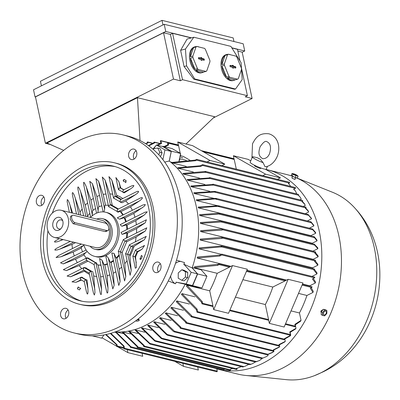 <?xml version="1.0" encoding="UTF-8"?>
<svg xmlns="http://www.w3.org/2000/svg" width="400" height="400" viewBox="0 0 400 400"><rect width="100%" height="100%" fill="white"/><g stroke="black" fill="none" stroke-linecap="round" stroke-linejoin="round"><path stroke-width="0.6" d="M263.11 162.68A8.745 1.21 -156.9 0 1 252.45 156.905A8.745 1.21 -156.9 0 1 252.76 156.745L257.095 157.625L260.26 159.285L263.11 162.68L265.015 166.715L265.725 166.74C268.665 166.385 273.845 163.805 277.115 156.705C280.755 148.065 278.635 136.68 268.87 133.795C258.775 132.7 255.675 137.97 252.525 143.705L251.92 158.145M267.455 166.285L266.26 169.085A8.745 1.21 -156.9 0 1 264.045 168.99A8.745 1.21 -156.9 0 1 255.005 165.51A8.745 1.21 -156.9 0 1 250.18 162.215L252.45 156.905M261 168.045L260.87 168.35A3.495 0.485 -156.9 0 1 259.985 168.315A3.495 0.485 -156.9 0 1 256.365 166.92A3.495 0.485 -156.9 0 1 254.435 165.605L254.57 165.295M277.35 179.35A0.435 0.33 103.9 0 1 277.53 179.32L262.7 175.66L265.61 174.2L280.44 177.86L265.41 169.245M250.765 160.85L248.215 159.385L233.38 155.725L234.145 159.29A0.435 0.33 -76.1 0 1 234.235 159.475L236.31 169.145M265.61 174.2L233.38 155.725M277.53 179.32L280.44 177.86M288.425 183.56L289.235 184.32L288.36 183.59L289.39 183.075A0.435 0.33 -76.1 0 0 289.405 182.25L196.7 159.37A0.435 0.33 103.9 0 1 196.68 160.195L195.655 160.71L172.515 163.01A91.505 69.115 -76.1 0 0 171.825 162.475L195.05 160.125L196.51 159.395A0.435 0.33 103.9 0 1 196.7 159.37M290.685 186.38L289.235 184.32M186.225 166.395L172.515 163.01M164.01 146.575L167.845 144.765L167.575 143.51A0.435 0.33 103.9 0 1 168.23 143.18L168.61 144.97L164.815 146.775M148.275 325.16L162.66 339.045L161.325 338.585L147.625 325.49A91.505 69.115 -76.1 0 0 147.95 325.325A91.505 69.115 -76.1 0 0 148.275 325.16L158.31 327.64M154.285 321.74L168.07 335.325L166.74 334.86L153.65 322.14A91.505 69.115 -76.1 0 0 154.285 321.74L164.855 324.35M174.39 331.895A103.165 77.92 -76.1 0 0 174.84 331.57A0.435 0.33 103.9 0 1 174.39 331.895L173.41 331.45L159.53 318.115A91.505 69.115 -76.1 0 0 160.15 317.645L171.245 320.385M165.865 312.85L180.65 326.94L180.82 327.73A0.435 0.33 103.9 0 1 180.17 328.06L180.04 327.46L165.26 313.395A91.505 69.115 -76.1 0 0 165.865 312.85L177.475 315.715M171.42 307.3L186.27 321.7L186.455 322.55A0.435 0.33 103.9 0 1 185.8 322.875L185.675 322.295L170.83 307.935A91.505 69.115 -76.1 0 0 171.42 307.3L183.52 310.29M176.795 300.93L191.74 315.765L191.855 316.3A0.435 0.33 103.9 0 1 191.205 316.63L176.23 301.655A91.505 69.115 -76.1 0 0 176.795 300.93L189.37 304.035M181.97 293.62L197.05 309.065L197.605 311.65A0.435 0.33 103.9 0 1 196.95 311.98L196.49 309.82L181.43 294.455A91.505 69.115 -76.1 0 0 181.97 293.62L194.975 296.83M186.905 285.185L202.165 301.485L202.55 303.275A0.435 0.33 103.9 0 1 201.895 303.6L201.625 302.345L186.39 286.15A91.505 69.115 -76.1 0 0 186.905 285.185L209.71 290.815A91.505 69.115 -76.1 0 0 217.185 273.32L194.38 267.69A91.505 69.115 -76.1 0 0 194.73 266.63L217.865 264.325L218.895 263.815A0.435 0.33 103.9 0 1 219.065 264.61L217.605 265.345L194.38 267.69M313.29 278.475L315.55 282.005A97.935 73.97 103.9 0 1 315.345 282.99L309.725 285.81A91.505 69.115 103.9 0 1 309.64 286.14M309.725 285.81L302.52 284.03M286.565 280.095L246.895 270.3M230.94 266.365L197.175 258.03A91.505 69.115 -76.1 0 0 197.42 257.025L219.88 255.06L221.645 254.175A0.435 0.33 103.9 0 1 221.815 254.975L219.7 256.035L197.175 258.03M221.335 254.33L199.055 248.83A91.505 69.115 -76.1 0 0 199.205 247.865L221.35 246.065A0.435 0.33 103.9 0 1 221.52 246.86L199.055 248.83M315.315 260.925L317.89 264.315A97.935 73.97 103.9 0 1 317.83 265.225L312.71 267.79A91.505 69.115 103.9 0 1 312.645 268.525M312.71 267.79L200.165 240.015A91.505 69.115 -76.1 0 0 200.24 239.09L222.36 237.295A0.435 0.33 103.9 0 1 222.53 238.095L221.84 238.445L200.165 240.015M315.455 252.595L318.115 255.94A97.935 73.97 103.9 0 1 318.12 256.82L313.15 259.315A91.505 69.115 103.9 0 1 313.145 259.63M313.15 259.315L200.6 231.535A91.505 69.115 -76.1 0 0 200.61 230.645L222.5 228.965A0.435 0.33 103.9 0 1 222.67 229.765L222.025 230.09L200.6 231.535M317.85 248.7L314.385 244.81A0.435 0.33 -76.1 0 0 314.335 244.2L317.785 247.845A97.935 73.97 103.9 0 1 317.85 248.7L312.975 251.14A91.505 69.115 103.9 0 1 312.98 251.225M312.975 251.14L200.43 223.36A91.505 69.115 -76.1 0 0 200.375 222.505L220.55 221.095L221.63 221.315A0.435 0.33 103.9 0 1 221.675 221.93L200.43 223.36M317.045 240.84L313.855 236.87L314.365 236.86L316.93 240.015A97.935 73.97 103.9 0 1 317.045 240.84L312.23 243.255A91.505 69.115 103.9 0 1 312.285 243.665M312.23 243.255L199.68 215.475A91.505 69.115 -76.1 0 0 199.57 214.645L218.69 213.245L220.025 213.71L218.99 214.08L199.68 215.475M313.225 229.815L312.13 229.055L312.64 229.045L315.555 232.445A97.935 73.97 103.9 0 1 315.64 232.84A97.935 73.97 103.9 0 1 315.725 233.24L310.93 235.645A91.505 69.115 103.9 0 1 310.995 235.96M310.93 235.645L198.385 207.865A91.505 69.115 -76.1 0 0 198.3 207.465A91.505 69.115 -76.1 0 0 198.215 207.065L218.085 205.71L219.42 206.175L198.385 207.865M217.43 205.685L196.54 200.53A91.505 69.115 -76.1 0 0 196.315 199.76L215.62 198.365L216.825 198.795L196.54 200.53M213.82 198.325L194.15 193.47A91.505 69.115 -76.1 0 0 193.86 192.73L215.14 191.435A0.435 0.33 103.9 0 1 215.335 191.97L194.15 193.47M209.665 191.25L191.19 186.69A91.505 69.115 -76.1 0 0 190.835 185.985L212.26 184.54L212.905 184.215A0.435 0.33 103.9 0 1 213.08 185.015L191.19 186.69M204.91 184.485L187.62 180.22A91.505 69.115 -76.1 0 0 187.2 179.545L208.875 177.975L209.57 177.63A0.435 0.33 103.9 0 1 209.74 178.43L187.62 180.22M199.495 178.055L183.39 174.08A91.505 69.115 -76.1 0 0 182.895 173.445L205.36 171.48A0.435 0.33 103.9 0 1 205.53 172.275L183.39 174.08M193.315 172.005L178.4 168.32A91.505 69.115 -76.1 0 0 177.815 167.73L200.345 165.73L202.455 164.675A0.435 0.33 103.9 0 1 202.63 165.47L200.865 166.355L178.4 168.32M172.115 162.41L170.5 162.015M192.265 267.595L201.11 269.78L206.935 276.27L197.665 273.98L192.175 267.865A92.09 69.555 103.9 0 1 192.15 267.945L197.47 273.87L192.48 285.55L185.185 284.245A92.09 69.555 103.9 0 1 185.15 284.315L192.675 285.66L201.945 287.95L206.935 276.27M201.945 287.95L193.955 286.52L185.135 284.34M112.78 288.88L105.955 257.05L106.105 255.46A22.73 17.17 103.9 0 1 96.205 256.75L94.72 256.385A22.73 17.17 103.9 0 1 83.675 244.655M114.635 332.13L115.705 332.395M116.675 332.01L123.255 333.635M136.91 346.44A103.165 77.92 -76.1 0 0 137.62 346.375L137.745 346.96A0.435 0.33 103.9 0 1 137.09 347.285L136.91 346.44L122.055 332.04A91.505 69.115 -76.1 0 0 122.775 332.015L130.6 333.95M129.38 331.38L144.16 345.44L144.29 346.04A0.435 0.33 103.9 0 1 143.635 346.365L143.465 345.575L128.68 331.485A91.505 69.115 -76.1 0 0 129.38 331.38L137.765 333.45M135.825 329.995L150.435 343.9A0.435 0.33 103.9 0 1 149.945 344.045L135.145 330.18A91.505 69.115 -76.1 0 0 135.825 329.995L144.77 332.2M142.125 327.915L155.895 341.425L154.69 340.995L141.455 328.17A91.505 69.115 -76.1 0 0 142.125 327.915L151.615 330.26M278.575 345.91A0.435 0.33 -76.1 0 0 279.16 345.43L278.98 344.585L285.31 341.35A97.935 73.97 103.9 0 1 284.72 341.96L279.075 345.02M284.825 339.08L285.31 341.35M283.975 339.66A0.435 0.33 -76.1 0 0 284.565 339.185L284.45 338.65L290.745 335.235A97.935 73.97 103.9 0 1 290.17 335.93L284.56 339.155M290.145 332.44L290.745 335.235M289.725 335.01A0.435 0.33 -76.1 0 0 290.31 334.535L289.755 331.945L295.995 328.285A97.935 73.97 103.9 0 1 295.44 329.075L289.88 332.52M295.275 324.935L295.995 328.285M294.67 326.635A0.435 0.33 -76.1 0 0 295.255 326.155L294.875 324.365L301.04 320.365A97.935 73.97 103.9 0 1 300.51 321.265L295.015 325.025M291.045 310.89L299.455 312.965L301.04 320.365M311.25 287.755L313.265 291.41A97.935 73.97 103.9 0 1 312.97 292.445L310.315 288.225L311.775 287.495A0.435 0.33 -76.1 0 0 311.79 286.67L302.385 284.35M312.97 292.445L306.93 295.47L298.52 293.395M315.345 282.99L312.41 278.915L314.525 277.855A0.435 0.33 -76.1 0 0 314.54 277.035L221.835 254.15M314.465 269.425L317.055 272.99A97.935 73.97 103.9 0 1 316.93 273.94L312.005 276.405M316.93 273.94L313.79 269.965L314.23 269.745A0.435 0.33 -76.1 0 0 314.25 268.92L221.54 246.04M317.83 265.225L314.545 261.325L315.24 260.98A0.435 0.33 -76.1 0 0 315.26 260.155L222.55 237.27M318.12 256.82L314.73 252.975L315.38 252.65A0.435 0.33 -76.1 0 0 315.4 251.825L222.69 228.94M315.725 233.24L312.81 229.845L218.26 206.51M311.035 221.915L310.655 221.955L311.035 221.915L313.675 225.125A97.935 73.97 103.9 0 1 313.9 225.895L309.37 228.17M313.9 225.895L311.335 222.745L215.665 199.13M311.645 222.715L310.645 221.92M308.925 215.335L308.045 214.85A0.435 0.33 -76.1 0 0 307.845 214.315L311.28 218.065A97.935 73.97 103.9 0 1 311.32 218.165A97.935 73.97 103.9 0 1 311.565 218.81L307.335 220.93M311.565 218.81L308.605 215.33L214.325 192.06M215.335 191.97A103.165 77.92 -76.1 0 0 215.14 191.435L308.15 214.46M305.71 207.935L308.125 210.72L308.695 211.985L305.3 213.685M308.495 211.495L305.295 208.14L305.785 207.895A0.435 0.33 -76.1 0 0 305.805 207.075L213.095 184.19M302.315 201.375L304.345 203.595L305.27 205.445L303.27 206.445M304.78 204.345L301.97 201.55L302.45 201.31A0.435 0.33 -76.1 0 0 302.465 200.485L209.76 177.605M298.335 195.09L300.395 197.415L301.24 199.205L299.93 199.86M300.395 197.415L298.24 195.16A0.435 0.33 -76.1 0 0 298.26 194.335L205.55 171.455M293.75 189.15L295.25 190.73L296.535 193.3L295.72 193.71M295.25 190.73L293.575 189.24L295.335 188.355A0.435 0.33 -76.1 0 0 295.355 187.53L202.645 164.65M156.845 145.1L160.81 143.39L160.345 141.235A0.435 0.33 103.9 0 1 161 140.905L161.555 143.495L157.52 145.27M152.89 149.105L155.695 145.955M148.405 145.595L153.915 142.685A0.435 0.33 103.9 0 1 154.565 142.36L154.68 142.895L148.825 145.895M145.46 143.615L147.265 143.125L147.14 142.54A0.435 0.33 103.9 0 1 147.795 142.215L147.975 143.065L145.67 143.745M306.93 295.47A91.505 69.115 103.9 0 1 299.455 312.965M229.92 310.03L268.555 319.565A0.435 0.33 -76.1 0 1 268.555 319.795L269.32 323.36L284.15 327.025L302.975 282.965L288.14 279.305L285.23 280.76A0.435 0.33 -76.1 0 1 285.075 280.905L272.81 287.05L242.895 279.665M268.555 319.565L265.335 304.545A91.505 69.115 -76.1 0 0 272.81 287.05M269.32 323.36L288.14 279.305M217.185 273.32L229.45 267.175A0.435 0.33 -76.1 0 0 229.605 267.03L232.515 265.575L213.695 309.63L212.93 306.065A0.435 0.33 -76.1 0 0 212.935 305.835L209.71 290.815M235.42 297.16L265.335 304.545M221.725 165.62A0.435 0.33 103.9 0 1 221.905 165.59L207.075 161.93L209.985 160.47L177.755 141.995L178.52 145.56A0.435 0.33 -76.1 0 1 178.61 145.745L180.22 153.24M101.985 337.775L116.625 346.17M117.69 346.78L127.895 352.63L127.25 349.63M174.82 361.375L183.52 366.36L182.875 363.36M183.52 366.36L198.355 370.02L197.71 367.025M127.895 352.63L142.73 356.29L142.085 353.295M106.145 334.5L117.04 344.735L117.31 345.99A0.435 0.33 103.9 0 1 116.655 346.32L116.27 344.53L105.66 334.6M232.515 265.575L247.35 269.235L228.525 313.295L213.695 309.63M180.77 155.805L180.44 154.27M177.755 141.995L192.59 145.655L224.815 164.135L221.905 165.59M209.985 160.47L224.815 164.135M185.15 284.315A92.09 69.555 103.9 0 1 145.655 325.265A92.09 69.555 103.9 0 1 115.155 331.945M92.425 335.9L101.695 338.19L103.99 334.92M192.675 285.66L197.665 273.98M179 161.185L180.61 153.46L172.065 148.565L162.795 146.275L162.62 146.525M153.775 148.695L156.375 144.985L162.68 146.54L171.225 151.44L169.23 161.035A92.09 69.555 103.9 0 1 169.28 161.07L171.335 151.175L180.61 153.46M171.335 151.175L162.795 146.275M217.605 265.345A103.165 77.92 -76.1 0 0 217.865 264.325M200.865 166.355A103.165 77.92 -76.1 0 0 200.345 165.73M205.375 172.355A103.165 77.92 -76.1 0 0 204.925 171.695M209.265 178.665A103.165 77.92 -76.1 0 0 208.875 177.975M212.59 185.26A103.165 77.92 -76.1 0 0 212.26 184.54M221.675 221.93A103.165 77.92 -76.1 0 0 221.63 221.315M222.025 230.09A103.165 77.92 -76.1 0 0 222.01 229.21M221.84 238.445A103.165 77.92 -76.1 0 0 221.885 237.535M221.085 247.08A103.165 77.92 -76.1 0 0 221.195 246.14M219.7 256.035A103.165 77.92 -76.1 0 0 219.88 255.06M195.655 160.71A103.165 77.92 -76.1 0 0 195.05 160.125M201.625 302.345A103.165 77.92 -76.1 0 0 202.165 301.485M168.61 144.97A103.165 77.92 -76.1 0 0 167.845 144.765M123.33 346.005A103.165 77.92 -76.1 0 0 124.075 346.11L124.54 348.27A0.435 0.33 103.9 0 1 123.885 348.595L123.33 346.005L110.355 333.475M216.66 371.63A0.435 0.33 -76.1 0 0 217.245 371.15L216.785 368.995L217.38 368.835M110.875 333.325L124.075 346.11M116.1 331.99L130.97 346.815A0.435 0.33 103.9 0 1 130.32 347.14L130.205 346.605L115.39 331.96M223.09 370.175A0.435 0.33 -76.1 0 0 223.68 369.7L224.905 369.17M130.205 346.605A103.165 77.92 -76.1 0 0 130.93 346.625M229.865 370.32A0.435 0.33 -76.1 0 0 230.45 369.845L230.325 369.26L232.7 368.555M122.775 332.015L137.62 346.375M236.41 369.4A0.435 0.33 -76.1 0 0 237 368.92L236.87 368.325L241.32 366.635M143.465 345.575A103.165 77.92 -76.1 0 0 144.16 345.44M149.705 343.325L243.985 366.6L244.77 366.39L243.105 366.84M244.77 366.39L248.775 364.425M242.65 366.925A0.435 0.33 -76.1 0 0 243.14 366.785L244.34 366.515M149.945 344.045A103.165 77.92 -76.1 0 0 150.435 343.9M273.705 350.13L273.98 351.395A97.935 73.97 103.9 0 1 273.975 351.395L272.55 352.495L267.1 354.78A0.435 0.33 -76.1 0 0 267.545 354.45L273.255 351.97M160.15 317.645L174.84 331.57M279.34 344.95L279.72 346.715A97.935 73.97 103.9 0 1 279.555 346.86A97.935 73.97 103.9 0 1 279.11 347.25L273.44 350.195M272.94 351.09A0.435 0.33 -76.1 0 0 273.53 350.615L273.36 349.82L279.72 346.715M180.04 327.46A103.165 77.92 -76.1 0 0 180.65 326.94M155.215 340.635L250.885 364.25L252.285 363.78L250.105 364.545M252.285 363.78L255.425 361.995M249.695 364.6L251.215 364.18M155.895 341.425L249.64 364.635M185.675 322.295A103.165 77.92 -76.1 0 0 186.27 321.7M147.975 143.065A103.165 77.92 -76.1 0 0 147.265 143.125M267.935 354.66L268.1 355.42L266.525 356.565L261.9 358.485L266.525 356.565M191.165 316.435A103.165 77.92 -76.1 0 0 191.74 315.765M154.68 142.895A103.165 77.92 -76.1 0 0 153.955 142.875M262.03 358.555L259.535 360.5L256.53 361.595L161.975 338.255M259.535 360.5L255.365 361.93L256.945 361.56M162.66 339.045L255.33 361.995M196.49 309.82A103.165 77.92 -76.1 0 0 197.05 309.065M161.555 143.495A103.165 77.92 -76.1 0 0 160.81 143.39M116.27 344.53A103.165 77.92 -76.1 0 0 117.04 344.735M185.96 144.02L214.605 116.72L137.47 97.68L140.025 140.555M63.69 150.38L47.01 143.015L137.47 97.68M213.38 117.89L252.095 98.485L245.235 96.79L247.41 95.7L182.515 79.685L180.34 80.775L173.48 79.08L45.4 143.27L50.35 144.49M180.34 80.775L170.405 34.425L172.58 33.335L182.515 79.685M231.885 47.975L237.475 49.355L239.95 60.915M241.415 67.73L247.41 95.7M172.58 33.335L191.21 37.935M193.805 37.225L187.085 39.06L180.61 50.325L184.09 66.555L193.825 79.205L234.615 89.27L235.515 89.025L194.725 78.955L186.57 65.875L185.46 49L193.805 37.225L230.89 46.38L241.085 62.73L242.195 79.605L235.515 89.025M196.765 46.45L194.3 47.12A13.405 8.1 -105.2 0 1 195.4 46.675L194.505 46.92A13.405 8.1 74.8 0 0 189.75 59.865A13.405 8.1 74.8 0 0 198.88 72.79A13.405 8.1 74.8 0 0 201.555 72.785L202.45 72.54A13.405 8.1 -105.2 0 1 199.775 72.545A13.405 8.1 -105.2 0 1 195.815 70.185L198.28 69.51L206.015 71.42A13.405 8.1 74.8 0 0 206.755 70.93L209.955 61.725A13.405 8.1 74.8 0 0 209.865 60.35L205.33 49.235A13.405 8.1 74.8 0 0 204.5 48.36L196.765 46.45A13.405 8.1 74.8 0 0 196.03 46.94L192.83 56.15A13.405 8.1 74.8 0 0 192.92 57.52L197.455 68.635A13.405 8.1 74.8 0 0 198.28 69.51M228.285 54.23L225.82 54.9A13.405 8.1 -105.2 0 1 226.92 54.455L226.025 54.7A13.405 8.1 74.8 0 0 221.27 67.645A13.405 8.1 74.8 0 0 230.4 80.57A13.405 8.1 74.8 0 0 233.075 80.565L233.97 80.32A13.405 8.1 -105.2 0 1 231.295 80.325A13.405 8.1 -105.2 0 1 227.335 77.965L229.8 77.29L237.535 79.2A13.405 8.1 74.8 0 0 238.275 78.71L241.475 69.505A13.405 8.1 74.8 0 0 241.385 68.13L236.85 57.02A13.405 8.1 74.8 0 0 236.02 56.14L228.285 54.23A13.405 8.1 74.8 0 0 227.55 54.72L224.35 63.93A13.405 8.1 74.8 0 0 224.44 65.3L228.975 76.415A13.405 8.1 74.8 0 0 229.8 77.29M197 46.505A13.405 8.1 -105.2 0 1 198.075 46.67A13.405 8.1 -105.2 0 1 199.17 47.04M206.015 71.42L203.55 72.095A13.405 8.1 -105.2 0 1 202.45 72.54M228.52 54.285A13.405 8.1 -105.2 0 1 229.595 54.45A13.405 8.1 -105.2 0 1 230.69 54.825M237.535 79.2L235.07 79.875A13.405 8.1 -105.2 0 1 233.97 80.32M194.725 78.955L193.825 79.205M186.57 65.875L184.09 66.555M185.46 49L180.61 50.325M45.4 143.27L35.465 96.92L163.545 32.73L170.405 34.425M163.545 32.73L173.48 79.08M228.975 76.415L226.51 77.085A13.405 8.1 -105.2 0 1 221.975 65.97L224.44 65.3M224.35 63.93L221.885 64.6A13.405 8.1 -105.2 0 1 225.085 55.395L227.55 54.72M226.92 54.455A13.405 8.1 -105.2 0 1 228.095 54.28M225.085 55.395L221.885 64.6M221.975 65.97L226.51 77.085M227.335 77.965L235.07 79.875M230.455 66.8A0.73 0.44 -105.2 0 1 229.965 66.125A0.73 0.44 -105.2 0 1 230.185 65.405A0.73 0.44 -105.2 0 1 230.36 65.395L232.4 65.9L232.36 65.28L233.29 65.51L233.33 66.125L235.37 66.63A0.73 0.44 -105.2 0 1 235.87 67.36A0.73 0.44 -105.2 0 1 235.57 68.045A0.73 0.44 -105.2 0 1 235.46 68.035L233.42 67.535L233.46 68.15L232.535 67.925L232.495 67.305L230.455 66.8M232.71 67.965L232.685 67.615L233.42 67.535M235.1 67.945A0.635 0.385 74.8 0 0 235.08 67.32A0.635 0.385 74.8 0 0 234.7 66.9L232.605 66.385L232.39 65.725M233.33 66.125L232.605 66.385M233.29 65.51L232.565 65.765M232.4 65.9L231.795 66.185L229.96 65.73M197.455 68.635L194.99 69.305A13.405 8.1 -105.2 0 1 190.455 58.19L192.92 57.52M192.83 56.15L190.365 56.82A13.405 8.1 -105.2 0 1 193.565 47.615L196.03 46.94M195.4 46.675A13.405 8.1 -105.2 0 1 196.575 46.5M193.565 47.615L190.365 56.82M190.455 58.19L194.99 69.305M195.815 70.185L203.55 72.095M198.935 59.02A0.73 0.44 -105.2 0 1 198.445 58.345A0.73 0.44 -105.2 0 1 198.665 57.625A0.73 0.44 -105.2 0 1 198.84 57.615L200.88 58.12L200.84 57.5L201.765 57.73L201.81 58.345L203.85 58.85A0.73 0.44 -105.2 0 1 204.35 59.58A0.73 0.44 -105.2 0 1 204.05 60.265A0.73 0.44 -105.2 0 1 203.94 60.255L201.9 59.755L201.94 60.37L201.015 60.145L200.975 59.525L198.935 59.02M201.185 60.185L201.165 59.835L201.9 59.755M203.58 60.165A0.635 0.385 74.8 0 0 203.56 59.54A0.635 0.385 74.8 0 0 203.18 59.12L201.085 58.605L200.87 57.945M201.81 58.345L201.085 58.605M201.765 57.73L201.04 57.985M200.88 58.12L200.275 58.405L198.44 57.95M237.84 51.07L242.16 52.135L252.095 98.485M242.185 52.26L244.735 50.985L231.765 47.78M191.525 37.85L165.75 31.485L35.06 96.98L35.5 97.09M165.75 31.485L164.21 24.295L33.52 89.79L35.06 96.98M164.21 24.295L243.195 43.79L244.735 50.985M162.97 24.915L161.995 20.35L40.435 81.27L41.415 85.83M161.995 20.35L233.195 37.925L233.96 41.51M186.345 160.35L180.075 158.805L179.06 161.18M189.815 160.145L183.35 156.44L180.155 155.65M182.825 157.895L180.105 156.935L182.825 157.895M179.56 158.505L180.075 158.805M265.625 169.37A102.725 77.59 103.9 0 1 267.185 169.73A102.725 77.59 103.9 0 1 321.785 259.135A102.725 77.59 103.9 0 1 262.695 363.36A102.725 77.59 103.9 0 1 223.41 370.27M222.835 370.185A102.725 77.59 103.9 0 1 217.95 369.195A102.725 77.59 103.9 0 1 216.975 368.945M267.185 169.73L286.835 174.58A102.725 77.59 103.9 0 1 292.555 176.305L291.86 177.925M296.3 177.795A102.725 77.59 103.9 0 1 341.125 270.495A102.725 77.59 103.9 0 1 282.35 368.21A102.725 77.59 103.9 0 1 245.65 375.45A102.725 77.59 103.9 0 1 237.605 374.045L217.95 369.195M294.585 178.88C295.34 179.575 294.6 179.39 292.36 178.33L292.305 177.95M321.23 313.005L320.83 311.12L322.61 309.8L322.895 309.925M296.405 177.805L332.5 192.26A97.045 73.3 103.9 0 1 355.605 208.9A97.045 73.3 103.9 0 1 320.915 372.81A97.045 73.3 103.9 0 1 314.445 375.67A97.045 73.3 103.9 0 1 286.25 379.65L245.65 375.45M326.905 310.59L325.6 309.84L323.46 309.315L321.255 311.7L321.195 314.62L322.495 315.37L322.56 312.45L324.765 310.06L326.905 310.59L326.84 313.505L324.635 315.895L322.495 315.37M323.545 312.745A2.055 1.32 119.8 0 0 324.055 314.94A2.055 1.32 119.8 0 0 326.165 313.39A2.055 1.32 119.8 0 0 325.655 311.19A2.055 1.32 119.8 0 0 323.545 312.745M323.46 309.315L324.765 310.06M321.255 311.7L322.56 312.45M292.305 176.14A2.565 0.355 23.1 0 0 292.635 176.345A2.565 0.355 23.1 0 0 296.555 177.8M292.075 173.455L291.31 175.24L292.185 176.085L295.195 177.465L297.335 177.99L298.095 176.21L295.955 175.685L292.945 174.305L292.075 173.455L294.11 173.925A2.055 0.285 23.1 0 0 293.865 174.3A2.055 0.285 23.1 0 0 296.545 175.41A2.055 0.285 23.1 0 0 296.485 174.95A2.055 0.285 23.1 0 0 296.415 174.91A2.055 0.285 23.1 0 0 294.11 173.925M296.93 175.2L298.095 176.21M292.185 176.085L292.945 174.305M295.195 177.465L295.955 175.685M169.28 161.07A92.09 69.555 103.9 0 1 192.175 267.865M138.04 319.07L138.49 319.3M169.23 161.035L164.705 162.09M183.65 264.145L192.57 268.12M176.5 260.18L184.515 262.575A88.855 67.115 103.9 0 1 183.965 264.29L191.165 272.315L186.18 283.995L176.305 282.225A88.855 67.115 103.9 0 1 175.46 283.775L168.285 280.955M185.64 284.345L175.96 282.15M137.715 319.325A1.68 0.595 -12.1 0 1 138.95 319.415L139.2 320.05M181.13 261.42A11.655 8.805 -76.1 0 0 175.475 263.43M136.055 320.595A1.68 0.595 167.9 0 0 135.97 320.855A1.68 0.595 167.9 0 0 136.975 321.18A1.68 0.595 167.9 0 0 138.68 320.765A1.68 0.595 167.9 0 0 139.25 320.15A1.68 0.595 167.9 0 0 138.24 319.825A1.68 0.595 167.9 0 0 136.54 320.24A1.68 0.595 167.9 0 0 136.495 320.265M170.635 275.965A11.655 8.805 -76.1 0 0 175.46 283.775M197.47 273.87L191.165 272.315M192.48 285.55L186.18 283.995M181.815 280.285L184.075 280.84L187.68 277.62L187.705 272.35L184.115 270.29L181.855 269.735L185.44 271.79L185.42 277.065L181.815 280.285L178.225 278.225L178.245 272.95L181.855 269.735M187.68 277.62L185.42 277.065M187.705 272.35L185.44 271.79M171.225 151.44L164.92 149.885L162.89 159.65M156.375 144.985L164.92 149.885M160.45 156.66L162.085 152.84L160.025 148.61L157.76 148.05L159.82 152.285L158.76 154.765M162.085 152.84L159.82 152.285M153.295 149.455L153.61 148.72L157.76 148.05M160.36 263.785A5.39 4.07 -76.1 0 0 158.155 266.47A5.39 4.07 -76.1 0 0 158.315 272.085M68.105 310.02A5.39 4.07 -76.1 0 0 66.055 318.32M43.875 197.005A5.39 4.07 -76.1 0 0 41.67 199.69A5.39 4.07 -76.1 0 0 41.83 205.305M136.135 150.77A5.39 4.07 -76.1 0 0 134.085 159.07M123.125 134.925L127.945 136.115A101.995 77.04 103.9 0 1 179.615 197A101.995 77.04 103.9 0 1 157.48 298.745A101.995 77.04 103.9 0 1 79.065 334.165L74.24 332.975A101.995 77.04 103.9 0 1 22.575 272.09A101.995 77.04 103.9 0 1 44.71 170.345A101.995 77.04 103.9 0 1 123.125 134.925A101.995 77.04 103.9 0 1 174.79 195.81A101.995 77.04 103.9 0 1 152.66 297.555A101.995 77.04 103.9 0 1 74.24 332.975M130.6 159.235A5.39 4.07 103.9 0 1 128.905 152.8A5.39 4.07 103.9 0 1 133.99 149.09A5.39 4.07 103.9 0 1 134.795 149.415A5.39 4.07 103.9 0 1 136.495 155.85A5.39 4.07 103.9 0 1 131.405 159.56A5.39 4.07 103.9 0 1 130.6 159.235M44.035 202.62A5.39 4.07 103.9 0 1 39.15 205.795A5.39 4.07 103.9 0 1 36.85 198.5A5.39 4.07 103.9 0 1 41.735 195.325A5.39 4.07 103.9 0 1 44.035 202.62M66.765 308.665A5.39 4.07 103.9 0 1 68.465 315.1A5.39 4.07 103.9 0 1 63.38 318.81A5.39 4.07 103.9 0 1 62.57 318.485A5.39 4.07 103.9 0 1 60.875 312.05A5.39 4.07 103.9 0 1 65.96 308.34A5.39 4.07 103.9 0 1 66.765 308.665M153.335 265.28A5.39 4.07 103.9 0 1 158.22 262.105A5.39 4.07 103.9 0 1 160.52 269.4A5.39 4.07 103.9 0 1 155.635 272.575A5.39 4.07 103.9 0 1 153.335 265.28M114.29 162.76L116.14 163.22A72.855 55.03 103.9 0 1 153.045 206.705A72.855 55.03 103.9 0 1 137.24 279.38A72.855 55.03 103.9 0 1 81.225 304.68L79.37 304.225A72.855 55.03 103.9 0 1 42.465 260.735A72.855 55.03 103.9 0 1 58.275 188.06A72.855 55.03 103.9 0 1 114.29 162.76A72.855 55.03 103.9 0 1 151.195 206.25A72.855 55.03 103.9 0 1 135.385 278.925A72.855 55.03 103.9 0 1 79.37 304.225M45.075 259.43A69.36 52.39 103.9 0 1 60.125 190.24A69.36 52.39 103.9 0 1 113.45 166.155A69.36 52.39 103.9 0 1 148.585 207.555A69.36 52.39 103.9 0 1 133.535 276.745A69.36 52.39 103.9 0 1 80.21 300.83A69.36 52.39 103.9 0 1 45.075 259.43M82.075 301.24A69.36 52.39 103.9 0 1 48.785 260.345A69.36 52.39 103.9 0 1 47.93 230.825M87.905 288.6L88.025 292.025L87.69 293.975L87.15 293.89L86.38 291.535L84.29 281.79L84.55 280.73L85.995 279.7L87.04 279.955L87.905 288.6L85.995 279.7M81.435 280.045L80.75 279.93L80.42 278.36L81.57 277.16L82.615 277.42L82.505 277.665L86.1 279.725M81.415 280.095L76.02 282.3L71.975 281.845L81.215 277.215M142.315 256.325L141.195 258.945L140.14 258.575M141.195 258.945L140.19 259.48L140.01 258.545M141.375 255.325L142.38 256.365L141.375 255.325M137.785 251.725L135.545 256.955L136.48 267.4L135.335 268.27L132.89 256.14M142.015 249.23L137.945 251.765L137.28 251.6L142.015 249.23L144.56 245.47L135.315 250.1L137.28 251.6M79.385 289.865L77.46 288.9L78.35 286.91L78.24 287.155L80.41 288.4M80.695 288.25L79.365 289.99L80.695 288.25M78.35 286.91L77.555 288.055L78.24 287.155M74.28 255.91A41.965 31.695 103.9 0 1 73.175 252.075L61.095 256.74L56.03 257.545L58.67 255.475M77.315 262.65A41.965 31.695 103.9 0 1 75.545 259.145L63.275 263.91L60.52 262.805L86.115 249.985M81.775 268.675A41.965 31.695 103.9 0 1 79.205 265.57L66.39 270.61L63.32 269.66L86.94 257.825L87.965 257.94L95.675 262.655M89.435 274.345A41.965 31.695 103.9 0 1 84.485 271.185L70.555 276.78L67.08 276.035L84.075 267.52L86.285 267.925L86.21 268.18L91.855 271.415M96.65 276.535A41.965 31.695 103.9 0 1 93.69 275.935L94.98 292.67L94.365 295.045L93.38 292.75M101.58 289.49L101.36 294.175L100.895 294.62L100.4 293.77L94.125 264.76L94.385 263.7L95.83 262.665L96.505 262.835L97.34 264.8L98.08 264.98L100.605 276.76L101.58 289.49L95.83 262.665M103.39 276.54A41.965 31.695 103.9 0 1 100.605 276.76M107.995 287.955L107.755 292.64L107.26 293.085L106.645 291.68L99.52 258.48L102.05 260.215L104.065 264.71L104.805 264.895L107.135 275.76L107.995 287.955L102.05 260.215M109.78 274.875A41.965 31.695 103.9 0 1 107.135 275.76M115.845 271.735A41.965 31.695 103.9 0 1 113.335 273.23L114.165 285.295L112.79 288.93M121.595 267.1A41.965 31.695 103.9 0 1 119.225 269.235L120.105 281.535L118.785 285.43M126.98 260.76A41.965 31.695 103.9 0 1 124.77 263.655L125.795 276.63L124.57 280.965L118.37 251.315M134.06 246.345L133.075 246.835L131.22 246.375L129.255 244.875L146.255 236.36L144.28 239.835L134.06 246.345A41.965 31.695 103.9 0 1 129.89 256.095L131.21 270.43L130.095 275.295L125.63 253.73M136.14 237.04L127.015 241.61L125.16 241.155L123.2 239.655L146.815 227.82L145.25 231.085L136.14 237.04A41.965 31.695 103.9 0 1 135.27 241.865M136.605 228.545L127.59 233.065L126.85 232.88L122.2 234.38L120.985 232.5L146.415 219.76L145.165 222.87L136.605 228.545A41.965 31.695 103.9 0 1 136.53 232.97M145.09 212.165L147.27 211.82L144.145 215.12L135.775 220.7A41.965 31.695 103.9 0 1 136.365 224.795M84.455 270.445L83.615 270.235L83.28 268.67L84.075 267.52M94.9 289.785L90.915 271.18L92.765 271.64L93.69 275.935M85.16 270.845L84.485 271.185M83.69 269.98L83.28 268.67L84.355 267.72L86.21 268.18M90.915 271.18L89.47 272.215L89.205 273.275L93.395 292.82M107.39 263.75A30.31 22.89 103.9 0 1 104.065 264.71M100.93 265.065A30.31 22.89 103.9 0 1 97.34 264.8M86.315 258.14A30.31 22.89 103.9 0 1 83.815 254.45L87.14 251.405M82.53 251.775A30.31 22.89 103.9 0 1 81.135 247.53L83.825 245.125M80.53 244.515A30.31 22.89 103.9 0 1 80.435 243.855M87.14 216.695A30.31 22.89 103.9 0 1 89.845 213.35M95.56 208.565A30.31 22.89 103.9 0 0 92.505 210.8L92.2 215.83M90.38 217.495A22.73 17.17 103.9 0 1 105.615 212.25A22.73 17.17 103.9 0 1 117.13 225.815A22.73 17.17 103.9 0 1 112.195 248.49A22.73 17.17 103.9 0 1 94.72 256.385M105.615 212.25L107.1 212.615A22.73 17.17 103.9 0 1 118.61 226.18A22.73 17.17 103.9 0 1 106.105 255.46L108.32 258.02L110.31 262.385L111.05 262.57L113.335 273.23M84.06 254.88L75.545 259.145M132.88 246.785L129.635 254.895L125.465 253.705M129.635 254.895L129.89 256.095M129.445 254.83L125.615 253.76L129.305 245.13M135.545 256.955L132.725 256.115M135.7 257.01L132.875 256.17L135.36 250.35M126.82 241.565L122.185 252.415L124.77 263.655M122.375 252.48L118.355 251.345L123.245 239.905M122.185 252.415L118.205 251.29M141.265 258.97L140.165 258.58M118.795 285.48L111.83 253L114.075 253.405L116.115 258.01L116.855 258.195L119.225 269.235M87.32 260.75L86.475 260.54L86.14 258.975L87.215 258.025L87.95 258.21M86.55 260.285L86.14 258.975L86.94 257.825M88.02 261.155L79.205 265.57M80.825 279.675L80.42 278.36L81.495 277.415L82.505 277.665M135.775 220.7L127.075 225.065L126.33 224.88L121.88 226.28L120.155 224.66L145.135 212.14M81.26 248.02L73.175 252.075M101.725 205.85A30.31 22.89 103.9 0 0 98.44 207.02L97.91 212.625M89.73 181.355L92.355 183.565L96.895 196.545L99.085 206.745M75.52 242.64L72 244.405L59.82 249.12L57.375 249.91L55.115 250.14L54.84 249.905L55.055 249.43L56.41 248.4L70.345 241.365M90.67 217.2L83.765 184.98L83.565 182.555L83.81 182.315L84.34 182.75L86.035 186.135L90.92 200.115L93.105 210.31M63.17 239.595L57.305 241.765L54.895 242.11L54.49 241.755L54.93 241.14L59.3 238.635M83.635 215.825L78.04 189.75L77.76 187.7L78.105 186.885L79.305 188.47L80.44 191.145L85.27 205.22L87.595 216.065M108.345 205.295A30.31 22.89 103.9 0 0 104.81 205.295L104.63 209.355L103.995 211.955M103.12 211.885L95.89 178.635L98.6 181.22L103.185 194.435L105.505 205.24M109.66 207.195L108.655 206.725L108.915 205.665L110.36 204.63L112.215 205.09L112.085 205.31L118.48 208.98M120.12 211.475L118.165 212.125L117.49 211.96L139.385 200.985L130.475 206.84L120.86 211.655L120.12 211.475A30.31 22.89 103.9 0 1 122.77 215.09M119.58 219.17L117.235 217.865L142.995 204.955L145.215 204.48L144.99 205.36L143.865 206.565L133.75 213.455L124.88 217.9L124.14 217.72L119.58 219.17L142.225 207.825M124.14 217.72A30.31 22.89 103.9 0 1 125.65 221.905M126.33 224.88A30.31 22.89 103.9 0 1 126.85 229.565M126.85 232.88A30.31 22.89 103.9 0 1 126.265 238.115M118.96 254.81A30.31 22.89 103.9 0 1 116.115 258.01M113.41 260.36A30.31 22.89 103.9 0 1 110.31 262.385M108.655 206.725L102.29 177.045L105.085 180.025L109.82 193.915L112.215 205.09M109.085 206.84L108.915 205.665L110.23 204.855L112.085 205.31M139.385 200.985L141.41 199.395L142.415 198.08L142.125 197.555L140.58 197.93L117.955 209.24L117.16 210.39L117.49 211.96M127.59 233.065A30.31 22.89 103.9 0 1 127.11 237.695M119.15 255.685A30.31 22.89 103.9 0 1 116.855 258.195M127.075 225.065A30.31 22.89 103.9 0 1 127.565 229.205M113.545 260.99A30.31 22.89 103.9 0 1 111.05 262.57M124.88 217.9A30.31 22.89 103.9 0 1 126.255 221.605M133.75 213.455A41.965 31.695 103.9 0 1 134.975 217.23M107.48 264.165A30.31 22.89 103.9 0 1 104.805 264.895M120.86 211.655A30.31 22.89 103.9 0 1 123.25 214.85M130.475 206.84A41.965 31.695 103.9 0 1 132.38 210.275M125.715 200.965L122.21 202.72L120.355 202.265L135.54 194.655L125.715 200.965A41.965 31.695 103.9 0 1 128.455 203.98M109.82 193.915A41.965 31.695 103.9 0 1 112.72 194.245M114.715 198.755L113.57 198.205L113.835 197.15L115.15 196.34L117 196.795L121.345 199.285M114 198.325L113.835 197.15L115.275 196.115L117.13 196.575L117 196.795M135.54 194.655L137.475 193.19L138.695 191.65L138.005 191.22L135.925 191.975L120.815 199.55L120.02 200.695L120.355 202.265M113.57 198.205L108.94 176.615L111.85 180.12L117.13 196.575M116.875 195.37A41.965 31.695 103.9 0 1 122.815 198.55M100.97 265.255A30.31 22.89 103.9 0 1 98.08 264.98M103.185 194.435A41.965 31.695 103.9 0 1 105.925 194.01M96.895 196.545A41.965 31.695 103.9 0 1 99.5 195.48M90.92 200.115A41.965 31.695 103.9 0 1 93.39 198.44M72.475 248.555A41.965 31.695 103.9 0 1 72 244.405M85.27 205.22A41.965 31.695 103.9 0 1 87.6 202.88M72.595 195.785L72.265 193.61L72.48 192.57L73.26 193.23L74.315 195.32L80.015 212.145L80.645 215.09M80.015 212.145A41.965 31.695 103.9 0 1 82.165 208.985M52.305 213.1A69.36 52.39 103.9 0 1 115.295 166.66M63.475 210.85L64.13 211.015M123.39 181.045L123.2 180.225L124.215 179.44L126.055 180.625M125.665 182.3L123.555 181.09L123.46 181.325L123.665 180.12L124.215 179.44M126.125 180.535L125.8 182.665L125.745 181.31L126.125 180.535M119.635 190.24L118.485 189.69L115.88 177.54L118.95 181.805L120.76 187.995L123.855 189.765M130.48 188.93L124.26 192.83L123.215 192.57L130.48 188.93L132.22 187.7L133.605 186.35L133.815 185.5L132.8 185.495L130.695 186.34L123.68 189.855L122.885 191.005L123.215 192.57M69.395 212.315L67.155 201.665L67.31 199.535L68.12 200.375L69.33 203.015L72.635 213.115M123.555 181.09L123.665 180.12L124.175 179.55M118.485 189.69L118.75 188.635L120.195 187.6L120.855 187.765M118.92 189.81L118.75 188.635L120.065 187.825L120.76 187.995M96.75 219.065A15.735 11.885 103.9 0 1 102.455 218.67L103.94 219.04A15.735 11.885 103.9 0 1 112.305 232.735A15.735 11.885 103.9 0 1 103.25 248.7A15.735 11.885 103.9 0 1 96.395 249.595L94.915 249.23A15.735 11.885 103.9 0 1 90.045 246.225M102.455 218.67A15.735 11.885 103.9 0 1 110.82 232.365A15.735 11.885 103.9 0 1 101.77 248.335A15.735 11.885 103.9 0 1 94.915 249.23M61.245 210.3A13.99 10.565 103.9 0 1 68.68 222.475A13.99 10.565 103.9 0 1 60.635 236.67A13.99 10.565 103.9 0 1 54.54 237.46A13.99 10.565 103.9 0 1 47.105 225.29A13.99 10.565 103.9 0 1 55.15 211.095A13.99 10.565 103.9 0 1 61.245 210.3L102.035 220.37A13.99 10.565 103.9 0 1 108.005 225.48M108.745 227.315A13.99 10.565 103.9 0 1 101.425 246.735A13.99 10.565 103.9 0 1 95.33 247.53L54.54 237.46M108.02 230.505L106.13 231.455L105.015 231.575L73.125 223.705L70.185 219.11L70.58 216.285L72.475 215.34A4.08 2.245 63.4 0 0 71.705 218.345A4.08 2.245 63.4 0 0 75.1 222.715L106.995 230.585A4.08 2.245 63.4 0 0 108.02 230.505A4.08 2.245 63.4 0 0 108.79 227.5A4.08 2.245 63.4 0 0 105.395 223.13L73.505 215.255A4.08 2.245 63.4 0 0 72.475 215.34M59.205 230.01A6.705 5.065 103.9 0 1 52.89 226.39A6.705 5.065 103.9 0 1 56.58 217.755A6.705 5.065 103.9 0 1 62.36 219.83A6.705 5.065 103.9 0 1 59.965 229.545A6.705 5.065 103.9 0 1 59.205 230.01M60.81 228.81A4.665 3.52 103.9 0 1 59.025 228.965A4.665 3.52 103.9 0 1 56.545 224.905A4.665 3.52 103.9 0 1 59.225 220.175A4.665 3.52 103.9 0 1 61.26 219.91A4.665 3.52 103.9 0 1 62.77 220.88M196.68 160.195L289.39 183.075M186.455 322.55L279.16 345.43M191.855 316.3L284.565 339.185M197.605 311.65L290.31 334.535M285.545 323.76L295.255 326.155M302.06 285.1L311.775 287.495M221.815 254.975L314.525 277.855M221.52 246.86L314.23 269.745M222.53 238.095L315.24 260.98M222.67 229.765L315.38 252.65M221.01 221.965L314.715 245.095M218.99 214.08L314.405 237.63M213.08 185.015L305.785 207.895M209.74 178.43L302.45 201.31M205.53 172.275L298.24 195.16M202.63 165.47L295.335 188.355M161 140.905L178.445 145.215M201.92 151.005L234.07 158.94M154.565 142.36L159.84 143.66M147.795 142.215L152.335 143.335M202.55 303.275L212.935 305.835M246.44 271.37L285.075 280.905M203.425 151.87L234.235 159.475M219.065 264.61L229.45 267.175M168.23 143.18L178.61 145.745M124.54 348.27L217.245 371.15M130.97 346.815L223.68 369.7M137.745 346.96L230.45 369.845M144.29 346.04L237 368.92M174.345 331.195L268.055 354.32M180.82 327.73L273.53 350.615M167.52 334.565L262.935 358.115M117.31 345.99L123.665 347.56M230.36 65.395L230.045 65.525M235.37 66.63L234.7 66.9M198.84 57.615L198.525 57.745M203.85 58.85L203.18 59.12M70.555 276.78L83.615 270.235M90.49 271.235L84.355 267.72M63.275 263.91L86.24 252.4M131.21 270.43L127.78 254.435M131.03 246.315L127.59 254.37M131.22 246.375L144.28 239.835M137.09 251.54L134.85 256.785M136.28 262.645L135.04 256.85M125.16 241.155L145.25 231.085M125.795 276.63L120.52 252.02M124.97 241.09L120.33 251.96M122.2 234.38L145.165 222.87M120.105 281.535L114.075 253.405M95.405 262.72L87.215 258.025M66.39 270.61L86.475 260.54M85.57 279.75L81.495 277.415M76.02 282.3L80.75 279.93M114.165 285.295L108.32 258.02M121.88 226.28L144.145 215.12M61.095 256.74L83.36 245.585M98.205 210.835L92.355 183.565M59.82 249.12L73.665 242.18M92.3 214.745L86.355 187.005M59.46 241.04L62.62 239.455M85.91 216.39L80.59 191.575M110.36 204.63L105.085 180.025M110.23 204.855L117.92 209.26M104.63 209.355L98.6 181.22M115.15 196.34L120.78 199.57M115.275 196.115L111.85 180.12M78.79 214.63L75.09 197.385M120.195 187.6L118.95 181.805M120.065 187.825L123.64 189.875M71.67 212.875L69.91 204.67M75.1 222.715L73.125 223.705M106.995 230.585L105.015 231.575M269.61 153.495C268.18 157.005 265.885 158.735 262.725 158.69C257.485 155.555 258.865 151.305 260.03 146.91C263.2 142.245 265.495 140.515 266.915 141.715C270.49 143.375 271.39 147.3 269.61 153.495M219.085 263.79L230.47 266.6M246.76 270.62L286.095 280.33M221.255 221.195L314.51 244.215M216.26 198.45L310.78 221.78M219.34 213.335L314.095 236.725M218.765 205.805L312.345 228.9M202.12 303.86L213.035 306.555M229.655 310.655L268.66 320.285M285.28 324.385L294.825 326.745M168.005 142.92L178.51 145.515M202.795 151.505L234.135 159.245M124.11 348.855L216.815 371.74M130.54 347.405L223.245 370.285M137.315 347.55L230.02 370.43M143.86 346.63L236.565 369.51M236.98 368.305L236.385 368.415M150.06 344.11L242.77 366.99M174.415 331.905L267.125 354.785M279.055 347.295L279.555 346.86M180.39 328.32L273.1 351.2M186.02 323.135L278.73 346.02M147.57 141.955L152.69 143.215M167.7 335.305L261.89 358.555M191.425 316.89L284.135 339.77M154.345 142.1L160.215 143.545M197.17 312.24L289.88 335.125M160.775 140.645L178.4 144.995M201.29 150.645L234.025 158.725M116.875 346.58L123.82 348.295M355.605 208.9C399.35 256.695 381.25 344.24 322.88 371.95L314.445 375.67M295.775 177.675L295.08 179.3M296.415 174.91L297.07 175.275M139.185 319.845L139.25 320.15M89.19 273.155L83.56 269.93M141.42 255.575L140.135 258.585M140.19 259.48L139.985 258.53M94.11 264.64L86.42 260.235M84.275 281.675L80.7 279.625M58.605 255.505L81.385 244.09M96.545 213.15L89.715 181.29M108.96 206.79L117.095 211.455M113.875 198.275L119.955 201.76M76.515 214.07L72.575 195.71M123.405 181.175L123.2 180.225M118.795 189.76L122.82 192.065"/></g></svg>
